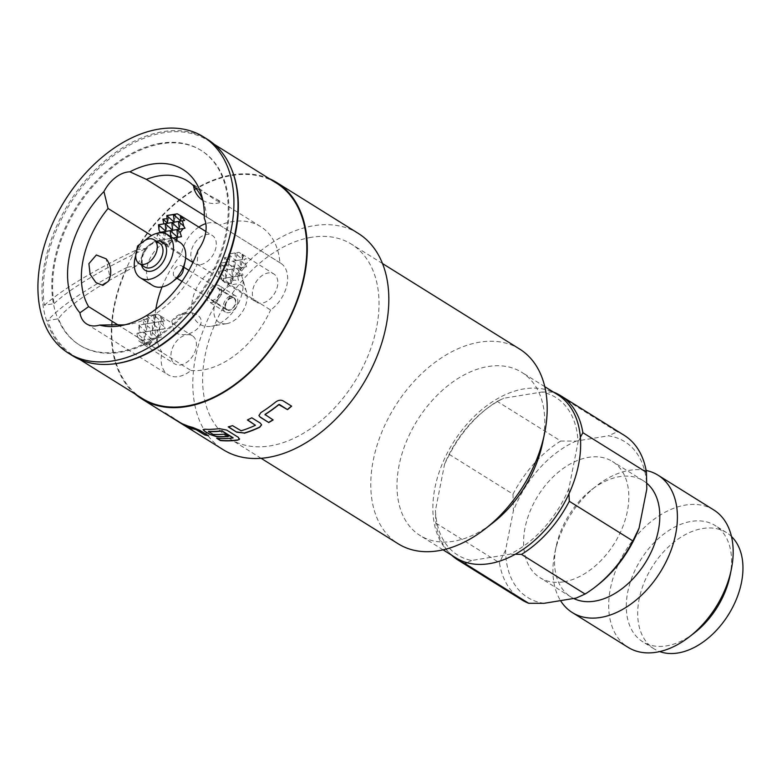 <?xml version="1.0" encoding="UTF-8"?>
<svg xmlns="http://www.w3.org/2000/svg" width="782" height="782" viewBox="0 0 782 782"><rect width="100%" height="100%" fill="white"/><g stroke="black" fill="none" stroke-linecap="round" stroke-linejoin="round"><path stroke-width="0.59" stroke-dasharray="3.91 2.93" d="M170.105 416.18L166.38 413.346L170.105 416.18M166.234 413.551L165.285 412.779L166.38 413.346M179.801 276.105A6.5 4.272 121.9 0 1 177.152 277.346A6.5 4.272 121.9 0 1 174.875 276.945A6.5 4.272 121.9 0 1 173.927 270.67A6.5 4.272 121.9 0 1 179.489 265.518A6.5 4.272 121.9 0 1 181.756 265.919A6.5 4.272 121.9 0 1 183.164 270.709M231.658 298.059A6.5 4.272 -58.1 0 0 226.096 303.211A6.5 4.272 -58.1 0 0 227.054 309.486A6.5 4.272 -58.1 0 0 229.322 309.877A6.5 4.272 -58.1 0 0 234.883 304.726A6.5 4.272 -58.1 0 0 233.935 298.45A6.5 4.272 -58.1 0 0 231.658 298.059M152.676 285.498A25.503 16.764 121.9 0 1 148.942 260.875A25.503 16.764 121.9 0 1 170.759 240.68A25.503 16.764 121.9 0 1 179.665 242.225M145.393 240.172A25.503 16.764 -58.1 0 0 135.755 255.616M143.331 241.53A14.027 9.218 -58.1 0 0 136.078 253.163M208.941 294.658A7.009 4.614 -58.1 0 0 210.475 299.75A7.009 4.614 -58.1 0 0 219.429 292.947A7.009 4.614 -58.1 0 0 217.895 287.854A7.009 4.614 -58.1 0 0 208.941 294.658M225.245 304.824A7.009 4.614 -58.1 0 0 226.78 309.916A7.009 4.614 -58.1 0 0 235.734 303.113A7.009 4.614 -58.1 0 0 234.199 298.02A7.009 4.614 -58.1 0 0 225.245 304.824M237.64 302.8A9.56 6.285 -58.1 0 0 235.548 295.86A9.56 6.285 -58.1 0 0 223.339 305.136A9.56 6.285 -58.1 0 0 225.431 312.086A9.56 6.285 -58.1 0 0 237.64 302.8M221.335 292.634A9.56 6.285 -58.1 0 0 219.243 285.684A9.56 6.285 -58.1 0 0 207.035 294.97A9.56 6.285 -58.1 0 0 209.126 301.92A9.56 6.285 -58.1 0 0 221.335 292.634M108.346 281.276L109.881 276.769L106.166 258.862M237.738 276.046L223.486 278.392L225.9 277.962L224.991 282.537L223.838 281.676L231.198 283.817L230.729 282.693L233.368 280.122L238.334 280.357L237.738 276.046L243.016 275.156L241.648 270.914L244.815 267.024L246.565 266.73L243.935 259.331L246.222 258.94L241.951 254.737L243.358 254.971L238.872 252.312L236.672 252.664L237.161 253.691L234.688 252.987L229.341 253.867L230.016 257.151L224.424 257.61L225.343 262.351L221.062 263.075L220.592 268.646L221.785 270.777L220.113 271.061L218.765 274.658L222.127 278.578L220.211 278.91L224.688 282.37L256.33 302.106A16.578 10.899 -58.1 0 0 262.117 303.103A16.578 10.899 -58.1 0 0 276.3 289.975A16.578 10.899 -58.1 0 0 273.876 273.983A16.578 10.899 -58.1 0 0 268.089 272.977A16.578 10.899 -58.1 0 0 253.906 286.104A16.578 10.899 -58.1 0 0 256.33 302.106M158.57 232.577L157.221 236.164L160.584 240.084L158.658 240.416L163.438 244.052L162.285 243.192L169.645 245.333L169.176 244.199L171.815 241.628L176.791 241.873L176.527 240.26M200.573 264.619A16.578 10.899 -58.1 0 0 214.757 251.491A16.578 10.899 -58.1 0 0 212.323 235.49A16.578 10.899 -58.1 0 0 206.536 234.492A16.578 10.899 -58.1 0 0 192.352 247.62A16.578 10.899 -58.1 0 0 194.786 263.612A16.578 10.899 -58.1 0 0 200.573 264.619M175.119 214.17L175.608 215.197L173.135 214.493M142.412 343.542L142.07 340.258L144.475 339.828L143.575 344.412L142.412 343.542L149.773 345.683L149.303 344.559L151.943 341.988L156.918 342.223L156.312 337.912L161.591 337.022L160.222 332.79L163.399 328.89L165.149 328.596L162.519 321.197L164.806 320.806L160.535 316.602L161.942 316.837L160.809 316.114L157.456 314.178L155.256 314.53L155.735 315.557L153.262 314.853L147.925 315.733L148.6 319.017L143.008 319.476L143.917 324.217L139.646 324.941L139.176 330.522L140.369 332.653L138.697 332.937L137.349 336.524L140.711 340.444L138.795 340.776L143.262 344.236L174.914 363.972A16.578 10.899 -58.1 0 0 180.701 364.979A16.578 10.899 -58.1 0 0 194.884 351.841A16.578 10.899 -58.1 0 0 192.45 335.849A16.578 10.899 -58.1 0 0 186.663 334.843A16.578 10.899 -58.1 0 0 172.48 347.97A16.578 10.899 -58.1 0 0 174.914 363.972M223.466 265.43A33.45 21.994 121.9 0 1 242.137 277.18A33.45 21.994 121.9 0 1 211.551 326.221A33.45 21.994 121.9 0 1 211.423 326.241A33.45 21.994 121.9 0 1 192.44 299.926A33.45 21.994 121.9 0 1 223.466 265.43M226.585 323.67A21.671 14.252 -58.1 0 0 226.672 323.66A21.671 14.252 -58.1 0 0 246.486 291.882A21.671 14.252 -58.1 0 0 234.395 284.267A21.671 14.252 -58.1 0 0 214.288 306.622A21.671 14.252 -58.1 0 0 226.585 323.67M204.327 215.509L219.742 225.118A29.325 19.276 -58.1 0 0 219.077 224.669A29.325 19.276 -58.1 0 0 205.842 223.623M197.944 250.338L197.23 264.238L270.601 309.995A29.325 19.276 -58.1 0 0 286.916 285A29.325 19.276 -58.1 0 0 280.621 263.163A29.325 19.276 -58.1 0 0 279.946 262.772A81.602 53.645 -58.1 0 0 260.631 226.594A81.602 53.645 -58.1 0 0 232.137 221.668A81.602 53.645 -58.1 0 0 219.742 225.118M117.681 324.755L162.001 352.389A29.325 19.276 -58.1 0 0 168.169 374.793A29.325 19.276 -58.1 0 0 178.404 376.562A29.325 19.276 -58.1 0 0 190.955 370.502L117.593 324.755M54.114 303.631C69.119 288.949 107.554 265.988 146.987 248.158A114.749 75.443 -58.1 0 0 137.016 265.645C99.167 284.394 66.597 306.417 58.464 318.782A114.749 75.443 121.9 0 0 80.096 345.409A114.749 75.443 121.9 0 0 120.164 352.34A114.749 75.443 121.9 0 0 218.354 261.452A114.749 75.443 121.9 0 0 201.541 150.682A114.749 75.443 121.9 0 0 161.473 143.751A114.749 75.443 121.9 0 0 54.114 303.631L44.281 305.244A126.86 83.4 121.9 0 1 163.653 132.745A126.86 83.4 121.9 0 1 207.953 140.398A126.86 83.4 121.9 0 1 231.922 169.997M44.281 305.244C64.007 288.255 94.759 269.79 136.547 249.869A126.86 83.4 121.9 0 1 232.127 175.451A126.86 83.4 121.9 0 1 276.427 183.105M646.851 483.305A68.464 45.014 -58.1 0 0 643.41 480.793A68.464 45.014 -58.1 0 0 619.5 476.668A68.464 45.014 -58.1 0 0 591.563 489.728A68.464 45.014 -58.1 0 0 556.149 546.491A68.464 45.014 -58.1 0 0 570.948 596.989A68.464 45.014 -58.1 0 0 573.646 598.484M563.881 581.798A68.464 45.014 -58.1 0 0 622.462 527.567A68.464 45.014 -58.1 0 0 612.433 461.478A68.464 45.014 -58.1 0 0 588.523 457.343A68.464 45.014 -58.1 0 0 529.942 511.575A68.464 45.014 -58.1 0 0 539.971 577.673A68.464 45.014 -58.1 0 0 563.881 581.798M731.483 536.501A68.464 45.014 -58.1 0 0 726.556 532.65A68.464 45.014 -58.1 0 0 702.647 528.515A68.464 45.014 -58.1 0 0 644.065 582.746A68.464 45.014 -58.1 0 0 654.094 648.845A68.464 45.014 -58.1 0 0 659.715 651.572M729.948 576.031A68.464 45.014 -58.1 0 0 715.149 525.533A68.464 45.014 -58.1 0 0 691.239 521.399A68.464 45.014 -58.1 0 0 632.658 575.63A68.464 45.014 -58.1 0 0 642.687 641.729A68.464 45.014 -58.1 0 0 666.596 645.864A68.464 45.014 -58.1 0 0 694.543 632.804M646.128 470.471A80.966 53.225 -58.1 0 0 629.745 470.285A80.966 53.225 -58.1 0 0 596.695 485.73A80.966 53.225 -58.1 0 0 554.829 552.864A80.966 53.225 -58.1 0 0 560.538 600.625M713.771 509.952A80.966 53.225 -58.1 0 0 685.501 505.064A80.966 53.225 -58.1 0 0 616.226 569.188A80.966 53.225 -58.1 0 0 628.083 647.349M557.625 394.685A96.137 63.205 -58.1 0 0 524.048 388.879A96.137 63.205 -58.1 0 0 441.801 465.026A96.137 63.205 -58.1 0 0 455.877 557.83M542.532 443.218A96.137 63.205 -58.1 0 0 521.75 372.32A96.137 63.205 -58.1 0 0 488.183 366.514A96.137 63.205 -58.1 0 0 405.926 442.661A96.137 63.205 -58.1 0 0 420.012 535.465A96.137 63.205 -58.1 0 0 453.58 541.261A96.137 63.205 -58.1 0 0 492.816 522.923M519.707 349.104A114.749 75.443 -58.1 0 0 479.63 342.174A114.749 75.443 -58.1 0 0 381.45 433.062A114.749 75.443 -58.1 0 0 398.253 543.832M311.461 237.298A114.749 75.443 -58.1 0 0 213.281 328.186A114.749 75.443 -58.1 0 0 230.094 438.956A114.749 75.443 -58.1 0 0 270.161 445.887A114.749 75.443 -58.1 0 0 368.342 354.989A114.749 75.443 -58.1 0 0 351.538 244.228A114.749 75.443 -58.1 0 0 311.461 237.298M207.474 139.352A127.495 83.821 -58.1 0 0 162.949 131.659A127.495 83.821 -58.1 0 0 53.86 232.645A127.495 83.821 -58.1 0 0 72.531 355.722M160.652 143.243A114.749 75.443 -58.1 0 0 62.472 234.131A114.749 75.443 -58.1 0 0 79.285 344.901A114.749 75.443 -58.1 0 0 119.353 351.832A114.749 75.443 -58.1 0 0 217.533 260.944A114.749 75.443 -58.1 0 0 200.73 150.173A114.749 75.443 -58.1 0 0 160.652 143.243M185.833 426.258L173.848 418.79A127.495 83.821 -58.1 0 1 170.838 416.493L182.822 423.971A127.495 83.821 -58.1 0 0 185.833 426.258L173.848 418.79M358.283 233.407A127.495 83.821 -58.1 0 0 313.758 225.705A127.495 83.821 -58.1 0 0 204.669 326.7A127.495 83.821 -58.1 0 0 223.339 449.777M269.321 178.677A127.495 83.821 -58.1 0 0 232.244 174.865A127.495 83.821 -58.1 0 0 125.599 270.083A127.495 83.821 -58.1 0 0 135.061 393.962M142.168 398.4A126.86 83.4 121.9 0 1 127.358 267.229L137.016 265.645M136.547 249.869L146.987 248.158M568.876 488.525A92.823 61.025 121.9 0 1 509.747 554.262L471.634 560.489A92.823 61.025 121.9 0 1 435.447 510.343L444.616 464A92.823 61.025 121.9 0 1 485.573 409.602A92.823 61.025 121.9 0 1 503.755 398.253L541.867 392.026A92.823 61.025 121.9 0 1 578.054 442.182L568.876 488.525L568.944 493.862M471.634 560.489L466.874 562.669M451.703 555.23A96.9 63.704 121.9 0 1 435.848 523.09L435.447 510.343M560.792 441.038A96.9 63.704 -58.1 0 0 513.012 494.156L449.435 454.498A96.9 63.704 121.9 0 1 487.254 408.302A96.9 63.704 121.9 0 1 497.215 401.381L560.792 441.038L576.207 441.087L608.328 435.828A91.797 60.351 121.9 0 1 646.792 489.131M513.012 494.156L513.354 510.949A91.797 60.351 121.9 0 1 576.207 441.087M597.145 585.503A91.797 60.351 121.9 0 1 576.207 598.064M541.867 392.026L553.627 392.153L617.213 431.811L608.328 435.828M580.381 437.294L578.054 442.182M624.222 435.32A96.9 63.704 -58.1 0 0 617.213 431.811M444.616 464L449.435 454.498M497.215 401.381L503.755 398.253M544.077 603.313A91.797 60.351 121.9 0 1 505.622 550.01L513.354 510.949M435.848 523.09L499.434 562.747A96.9 63.704 -58.1 0 0 521.662 599.765M515.24 554.252L509.747 554.262M505.622 550.01L499.434 562.747M110.809 364.197A126.86 83.4 121.9 0 1 73.684 355.693A126.86 83.4 121.9 0 1 47.712 320.532L58.464 318.782M127.358 267.229C87.701 287.737 61.152 305.508 47.712 320.532M125.13 324.765A81.602 53.645 -58.1 0 0 129.704 324.188A81.602 53.645 -58.1 0 0 197.23 264.238M279.946 262.772L206.36 216.849L280.621 263.163M202.812 200.202A81.602 53.645 -58.1 0 1 204.317 204.571A81.602 53.645 -58.1 0 1 206.585 217.015L204.288 218.334M174.122 331.676L171.796 320.982L181.62 314.139L192.929 313.103L196.595 314.579C211.531 323.162 186.722 342.027 174.122 331.676M190.955 370.502A81.602 53.645 -58.1 0 0 270.601 309.995M198.833 227.073A29.325 19.276 -58.1 0 0 181.434 254.228L151.493 235.558M181.434 254.228A81.602 53.645 -58.1 0 0 162.06 286.945M155.843 309.183A81.602 53.645 -58.1 0 0 162.001 352.389M198.081 189.273L217.807 199.889L220.475 202.362L215.089 199.909L196.82 186.8L193.516 185.52L198.081 189.273M143.008 319.476L147.69 323.601L146.889 315.918L154.367 322.507L153.555 314.823L155.256 314.53M165.149 328.596L152.754 330.62L151.952 322.937L154.367 322.507L145.286 324.031L152.754 330.62L155.735 315.557M149.303 344.559L148.746 339.163L151.151 338.733L142.07 340.258L147.319 344.882M149.773 345.683L151.151 338.733L138.795 340.776M157.456 314.178L153.555 314.823L161.033 321.422L161.942 316.837M156.918 342.223L157.827 337.648L148.746 339.163L151.943 341.988M164.806 320.806L161.033 321.422L160.535 316.602M156.312 337.912L157.827 337.648L157.016 329.965L160.222 332.79M162.519 321.197L158.629 321.852L163.878 326.475M139.176 330.522L138.61 325.117L139.646 324.941M163.399 328.89L157.016 329.965L159.43 329.535L158.629 321.852L161.033 321.422L147.69 323.601L148.6 319.017M153.262 314.853L147.925 315.733M137.349 336.524L137.006 333.23L138.697 332.937M143.673 332.145L151.151 338.733L150.349 331.05L157.827 337.648L159.43 329.535L137.006 333.23L144.475 339.828L143.673 332.145M145.286 324.031L138.61 325.117L146.087 331.715L145.286 324.031M140.711 340.444L144.475 339.828L147.69 323.601L143.917 324.217M161.591 337.022L151.151 338.733L152.754 330.62L140.369 332.653M159.43 329.535L161.033 321.422L151.952 322.937L159.43 329.535M173.008 238.07L161.942 239.898L164.347 239.468L163.135 243.876L185.657 257.923M159.518 224.581L159.049 230.162M167.788 215.382L168.472 218.667L167.084 218.696M162.285 243.192L161.942 239.898L167.192 244.531M175.608 215.197L169.645 245.333M168.472 218.667L164.347 239.468L158.658 240.416M157.221 236.164L156.918 233.329M181.815 216.477L176.791 241.873M169.176 244.199L168.609 238.803L171.815 241.628M165.725 233.701L171.023 238.373L172.988 238.06M160.584 240.084L171.023 238.373L170.847 236.721M157.28 233.241L164.347 239.468L163.682 233.075M223.838 281.676L223.486 278.392L228.735 283.016M221.785 270.777L234.18 268.754L225.099 270.279L232.567 276.867L231.765 269.184L234.18 268.754L231.198 283.817M234.688 252.987L228.305 254.052L235.783 260.641L234.981 252.957L242.459 259.556L241.951 254.737M237.161 253.691L235.783 260.641L242.459 259.556L226.702 262.166L229.106 261.735L228.305 254.052L229.341 253.867M230.016 257.151L229.106 261.735L221.062 263.075M222.127 278.578L220.211 278.91M224.424 257.61L229.106 261.735L227.503 269.849L220.113 271.061M218.765 274.658L218.422 271.364L225.9 277.962L225.099 270.279L227.503 269.849L226.702 262.166L234.18 268.754L233.378 261.071L240.846 267.669L240.045 259.986L245.294 264.609M244.815 267.024L238.442 268.089L241.648 270.914M220.592 268.646L220.025 263.251L227.503 269.849L225.9 277.962L239.243 275.772L238.334 280.357M243.358 254.971L240.846 267.669L231.765 269.184L239.243 275.772L238.442 268.089L240.846 267.669L239.243 275.772L243.016 275.156M230.729 282.693L230.162 277.297L233.368 280.122M238.872 252.312L236.672 252.664M243.935 259.331L246.222 258.94M225.343 262.351L235.783 260.641L234.18 268.754L246.565 266.73M173.985 418.575A127.241 83.654 -58.1 0 1 170.984 416.288L170.838 416.493M170.984 416.288L182.822 423.971M182.968 423.756A127.241 83.654 -58.1 0 0 185.969 426.053M184.552 425.271L189.537 428.38A127.241 83.654 -58.1 0 0 192.831 430.208L192.704 430.432M192.831 430.208L184.64 425.398M207.953 435.408A127.241 83.654 -58.1 0 0 208.628 435.535L208.53 435.76M208.628 435.535L199.977 430.423M200.065 430.198L192.988 427.519M193.095 427.295A127.241 83.654 -58.1 0 1 180.632 422.622L180.505 422.847M181.326 423.257L180.984 423.042C179.058 421.869 178.941 421.733 180.632 422.622C178.941 421.733 179.058 421.869 180.984 423.042L180.847 423.267M212.616 434.284L208.54 431.459M213.212 434.225A127.241 83.654 -58.1 0 0 224.962 433.902L224.913 434.127M228.579 436.415L224.962 433.902M204.718 429.269L203.154 429.523M204.796 429.035A127.241 83.654 -58.1 0 0 219.341 428.38L219.292 428.614M226.712 430.09L219.341 428.38M238.334 437.334L226.76 429.856M239.595 438.927L238.373 437.099M216.702 438.272L217.249 438.331M216.79 438.037A127.241 83.654 -58.1 0 0 233.104 437.744L233.046 437.979M261.589 424.763L260.357 423.14M260.347 422.925L251.804 417.803M251.784 417.588A127.241 83.654 -58.1 0 1 247.386 419.758L247.395 419.973M255.46 424.792L255.421 425.3M255.411 425.085A127.241 83.654 -58.1 0 1 241.198 430.55L241.179 430.774M241.198 430.55L240.641 430.706M240.66 430.481L232.567 425.672M232.596 425.447A127.241 83.654 -58.1 0 1 228.236 426.649L228.207 426.874M273.084 419.729L265.049 414.9M291.569 406.005L283.074 400.834M283.006 400.667C280.709 399.573 278.275 399.934 275.723 401.762L275.782 401.938M275.723 401.762A127.241 83.654 -58.1 0 1 260.807 412.437L260.846 412.632M260.807 412.437L258.95 415.447M159.655 243.261A14.027 9.218 -58.1 0 0 154.758 242.42A14.027 9.218 -58.1 0 0 142.754 253.524A14.027 9.218 -58.1 0 0 144.807 267.063C142.295 266.085 141.571 262.527 142.647 256.398C145.677 248.441 149.997 243.847 155.628 242.615L159.655 243.261M156.361 241.208A16.578 10.899 -58.1 0 0 141.513 265.01M174.875 276.945L177.006 278.275M181.981 281.383L227.054 309.486M226.78 309.916L210.475 299.75M235.548 295.86L219.243 285.684M242.225 254.248L273.876 273.983M205.862 231.462L212.323 235.49M246.486 291.882L242.137 277.18M226.672 323.66L211.551 326.221M86.646 323.953L168.169 374.793M207.953 140.398L214.239 144.328M643.41 480.793L612.433 461.478M726.556 532.65L715.149 525.533M443.062 549.834L420.012 535.465M261.09 458.291L230.094 438.956M80.096 345.409L79.285 344.901M201.541 150.682L200.73 150.173M382.535 263.563L351.538 244.228M544.8 386.689L521.75 372.32M556.149 546.491L554.829 552.864M591.563 489.728L596.695 485.73M485.573 409.602L487.254 408.302M654.094 648.845L642.687 641.729M570.948 596.989L539.971 577.673M73.684 355.693L79.979 359.612M129.704 324.188L120.262 325.791M204.317 204.571L201.59 195.383M144.778 178.335L219.077 224.669M260.631 226.594L217.807 199.889M196.82 186.8L187.26 180.838M160.809 316.114L192.45 335.849M192.929 262.459L194.786 263.612M202.831 200.319A20.4 20.4 0 0 0 220.475 202.362M192.929 313.093A20.4 20.4 0 0 0 171.796 320.982M225.431 312.086L209.126 301.92M234.199 298.02L217.895 287.854M181.756 265.919L183.887 267.239M188.863 270.347L233.935 298.45"/><path stroke-width="1.17" d="M167.358 234.541L179.665 242.225A25.503 16.764 121.9 0 1 185.178 261.022A25.503 16.764 121.9 0 1 171.991 282.165A25.503 16.764 121.9 0 1 161.581 287.033A25.503 16.764 121.9 0 1 152.676 285.498L140.369 277.815A25.503 16.764 -58.1 0 0 149.274 279.36A25.503 16.764 -58.1 0 0 171.092 259.155A25.503 16.764 -58.1 0 0 167.358 234.541A25.503 16.764 -58.1 0 0 158.453 233.007A25.503 16.764 -58.1 0 0 145.393 240.172M135.755 255.616A25.503 16.764 -58.1 0 0 140.369 277.815M149.049 238.862A14.027 9.218 -58.1 0 0 143.331 241.53L137.564 246.017L136.078 253.163A14.027 9.218 -58.1 0 0 139.108 263.505A14.027 9.218 -58.1 0 0 144.005 264.355A14.027 9.218 -58.1 0 0 155.999 253.241A14.027 9.218 -58.1 0 0 153.946 239.703A14.027 9.218 -58.1 0 0 149.049 238.862M88.894 263.681L90.126 274.326L95.951 282.605L102.911 285.391L108.346 281.276A20.4 20.4 0 0 0 106.176 258.852L96.352 254.981L88.894 263.681M177.319 213.818L173.428 214.473L180.906 221.062L180.407 216.252L181.815 216.477L177.319 213.818L173.428 214.473L174.23 222.156L180.906 221.062L165.158 223.672L167.563 223.241L166.762 215.558L174.23 222.156L158.482 224.766L167.563 223.241L162.881 219.116L163.79 223.857M176.527 240.26L176.185 237.552L181.463 236.672L180.095 232.43L183.271 228.54L185.021 228.236L183.75 226.125L182.392 220.837L184.679 220.446L180.407 216.252M202.812 200.202A81.602 53.645 -58.1 0 0 187.26 180.838A81.602 53.645 -58.1 0 0 158.766 175.911A81.602 53.645 -58.1 0 0 146.381 179.361L204.327 215.509M125.13 324.765A81.602 53.645 -58.1 0 1 117.593 324.755L99.558 325.097A29.325 19.276 121.9 0 1 96.89 325.723A29.325 19.276 121.9 0 1 86.646 323.953A29.325 19.276 121.9 0 1 79.93 312.829L88.63 306.642L117.681 324.755M99.558 325.097A88.962 58.484 -58.1 0 0 120.262 325.791A88.962 58.484 -58.1 0 0 197.944 250.338A29.325 19.276 121.9 0 0 204.288 218.334A88.962 58.484 -58.1 0 0 201.59 195.383A88.962 58.484 -58.1 0 0 151.943 164.142A88.962 58.484 -58.1 0 0 129.91 171.825L146.381 179.361M231.922 169.997A126.86 83.4 121.9 0 1 214.102 288.03A126.86 83.4 121.9 0 1 117.984 363.347A126.86 83.4 121.9 0 1 110.809 364.197M214.239 144.328L276.427 183.105A126.86 83.4 121.9 0 1 295.01 305.567A126.86 83.4 121.9 0 1 186.468 406.053A126.86 83.4 121.9 0 1 142.168 398.4L79.979 359.612M573.646 598.484A68.464 45.014 -58.1 0 0 594.858 601.123A68.464 45.014 -58.1 0 0 652.198 549.824A68.464 45.014 -58.1 0 0 646.851 483.305M659.715 651.572A68.464 45.014 -58.1 0 0 678.004 652.98A68.464 45.014 -58.1 0 0 734.738 603.039A68.464 45.014 -58.1 0 0 731.483 536.501M560.538 600.625A80.966 53.225 -58.1 0 0 572.326 612.57L628.083 647.349A80.966 53.225 -58.1 0 0 656.362 652.237A80.966 53.225 -58.1 0 0 689.401 636.792L694.543 632.804A68.464 45.014 -58.1 0 0 729.948 576.031L731.268 569.658A80.966 53.225 -58.1 0 0 713.771 509.952L658.014 475.173A80.966 53.225 -58.1 0 0 646.128 470.471M572.326 612.57A80.966 53.225 -58.1 0 0 600.596 617.457A80.966 53.225 -58.1 0 0 669.871 553.333A80.966 53.225 -58.1 0 0 658.014 475.173M689.401 636.792A80.966 53.225 -58.1 0 0 731.268 569.658M443.062 549.834L455.877 557.83A96.137 63.205 -58.1 0 0 489.454 563.636A96.137 63.205 -58.1 0 0 571.701 487.489A96.137 63.205 -58.1 0 0 557.625 394.685L544.8 386.689M261.09 458.291L398.253 543.832A114.749 75.443 -58.1 0 0 438.331 550.763A114.749 75.443 -58.1 0 0 485.163 528.876A114.749 75.443 -58.1 0 0 544.497 433.727A114.749 75.443 -58.1 0 0 519.707 349.104L382.535 263.563M68.454 353.181L72.531 355.722A127.495 83.821 -58.1 0 0 117.056 363.425A127.495 83.821 -58.1 0 0 226.145 262.429A127.495 83.821 -58.1 0 0 207.474 139.352L203.398 136.811A127.495 83.821 -58.1 0 0 158.873 129.118A127.495 83.821 -58.1 0 0 49.784 230.104A127.495 83.821 -58.1 0 0 68.454 353.181A127.495 83.821 -58.1 0 0 112.979 360.883A127.495 83.821 -58.1 0 0 222.068 259.888A127.495 83.821 -58.1 0 0 203.398 136.811M192.704 430.432L184.62 425.359A127.495 83.821 -58.1 0 0 196.155 429.68L204.728 434.929A127.495 83.821 -58.1 0 0 208.53 435.76L199.977 430.423L192.988 427.519A127.495 83.821 -58.1 0 1 180.505 422.847C178.804 421.948 178.922 422.085 180.847 423.267L189.41 428.604A127.495 83.821 -58.1 0 0 192.704 430.432M180.505 422.847C178.804 421.948 178.922 422.085 180.847 423.267L180.984 423.042M184.64 425.398L184.748 425.134A127.241 83.654 -58.1 0 0 196.262 429.455L196.155 429.68M135.061 393.962A127.495 83.821 -58.1 0 0 141.825 398.937L223.339 449.777A127.495 83.821 -58.1 0 0 267.864 457.47A127.495 83.821 -58.1 0 0 376.963 356.484A127.495 83.821 -58.1 0 0 358.283 233.407L276.769 182.568A127.495 83.821 -58.1 0 0 269.321 178.677M239.224 439.611L238.334 437.334L226.712 430.09L219.292 428.614A127.495 83.821 -58.1 0 1 204.718 429.269L203.085 429.631L204.405 431.087L209.547 434.284L216.702 436.737A127.495 83.821 -58.1 0 0 228.579 436.415L224.913 434.127A127.495 83.821 -58.1 0 1 213.134 434.46L208.481 431.556A127.495 83.821 -58.1 0 0 221.922 431.038L233.046 437.979A127.495 83.821 -58.1 0 1 216.702 438.272L220.377 440.559A127.495 83.821 -58.1 0 0 237.748 440.129L239.575 439.044M222.45 431.156L233.104 437.744M208.462 431.693L208.559 431.322A127.241 83.654 -58.1 0 0 221.971 430.804L222.499 430.921M141.825 398.937A127.495 83.821 -58.1 0 0 186.351 406.63A127.495 83.821 -58.1 0 0 295.44 305.645A127.495 83.821 -58.1 0 0 276.769 182.568M273.113 419.924L265.088 414.558A127.495 83.821 -58.1 0 0 278.9 404.675L287.493 409.641A127.495 83.821 -58.1 0 0 291.637 406.171L283.074 400.834C280.777 399.739 278.343 400.11 275.782 401.938A127.495 83.821 -58.1 0 1 260.846 412.632L258.959 415.555L260.201 417.217L268.754 422.554A127.495 83.821 -58.1 0 0 273.113 419.924M265.049 414.9L265.059 414.362A127.241 83.654 -58.1 0 0 278.832 404.499L278.9 404.675M244.258 433.238A127.495 83.821 -58.1 0 0 259.673 427.314L261.599 424.861L260.357 423.14L251.804 417.803A127.495 83.821 -58.1 0 1 247.395 419.973L255.421 425.3A127.495 83.821 -58.1 0 1 241.179 430.774L232.567 425.672A127.495 83.821 -58.1 0 1 228.207 426.874L236.76 432.211L244.287 433.013A127.241 83.654 -58.1 0 0 259.663 427.099L259.673 427.314M247.591 419.885L255.421 425.3M151.493 235.558L108.063 208.481L103.947 191.551A88.962 58.484 -58.1 0 0 79.93 312.829M103.947 191.551A29.325 19.276 121.9 0 1 129.91 171.825M485.163 528.876L492.816 522.923A96.137 63.205 -58.1 0 0 542.532 443.218L544.497 433.727M466.874 562.669L465.085 563.617A96.9 63.704 121.9 0 1 458.086 560.108A96.9 63.704 121.9 0 1 451.703 555.23M585.092 594.046A96.9 63.704 -58.1 0 0 595.053 587.126A96.9 63.704 -58.1 0 0 632.873 540.929L569.286 501.272A96.9 63.704 121.9 0 1 521.506 554.389L585.092 594.046L576.207 598.064L544.077 603.313L528.671 603.274L465.085 563.617M632.873 540.929L639.06 528.192A91.797 60.351 121.9 0 1 597.145 585.503L595.053 587.126M553.558 392.153L553.627 392.153A96.9 63.704 121.9 0 1 560.635 395.663A96.9 63.704 121.9 0 1 582.864 432.681L580.381 437.294M582.864 432.681L646.45 472.338A96.9 63.704 -58.1 0 0 624.222 435.32L560.635 395.663M639.06 528.192L646.792 489.131L646.45 472.338M458.086 560.108L521.662 599.765A96.9 63.704 -58.1 0 0 528.671 603.274M568.944 493.862L569.286 501.272M521.506 554.389L515.24 554.252M108.063 208.481A81.602 53.645 -58.1 0 0 88.63 306.642M162.06 286.945A81.602 53.645 -58.1 0 0 155.843 309.183M205.842 223.623A29.325 19.276 -58.1 0 0 198.833 227.073M160.242 232.293L165.96 231.355L158.482 224.766L159.049 230.162L160.242 232.293L157.28 233.241M167.084 218.696L162.881 219.116M173.135 214.493L166.762 215.558L173.438 214.581M156.918 233.329L165.96 231.355L165.158 223.672L172.626 230.27L163.546 231.785L165.725 233.701M183.271 228.54L176.888 229.605L180.095 232.43M176.185 237.552L173.008 238.07M182.392 220.837L178.501 221.492L183.75 226.125M172.988 238.06L177.69 237.288L176.888 229.605L179.303 229.175L178.501 221.492L184.679 220.446M170.847 236.721L170.222 230.69L177.69 237.288L181.463 236.672M170.222 230.69L172.626 230.27L171.825 222.587L179.303 229.175L170.222 230.69M163.682 233.075L163.546 231.785L185.021 228.236M185.178 261.022L183.164 270.709A6.5 4.272 121.9 0 1 179.801 276.105L171.991 282.165M196.761 429.67L204.728 434.929M204.825 434.704A127.241 83.654 -58.1 0 0 207.953 435.408M181.326 423.257L184.552 425.271M216.702 436.737L216.78 436.503A127.241 83.654 -58.1 0 0 228.266 436.229M209.547 434.284L216.78 436.503M204.405 431.087L209.625 434.059M203.154 429.523L204.493 430.853M237.748 440.129L239.595 438.927M220.377 440.559L220.456 440.334A127.241 83.654 -58.1 0 0 237.796 439.895M217.249 438.331L220.456 440.334M259.663 427.099L261.589 424.763M228.491 426.806L236.76 432.211M236.79 431.987L244.287 433.013M278.832 404.499L279.418 404.607M279.36 404.431L287.493 409.641M287.424 409.455A127.241 83.654 -58.1 0 0 291.481 406.073M258.95 415.447L260.201 417.217M260.171 417.011L268.754 422.554M268.734 422.348A127.241 83.654 -58.1 0 0 272.938 419.817M141.513 265.01A16.578 10.899 -58.1 0 0 150.877 271.246A16.578 10.899 -58.1 0 0 166.253 254.16A16.578 10.899 -58.1 0 0 156.85 241.12A16.578 10.899 -58.1 0 0 156.361 241.208M139.108 263.505L144.807 267.063A14.027 9.218 -58.1 0 0 149.704 267.913A14.027 9.218 -58.1 0 0 161.708 256.799A14.027 9.218 -58.1 0 0 159.655 243.261L153.946 239.703M177.006 278.275L181.981 281.383M180.681 215.754L205.862 231.462M185.657 257.923L192.929 262.459M193.555 185.833A20.4 20.4 0 0 0 202.831 200.319M183.887 267.239L188.863 270.347"/></g></svg>
